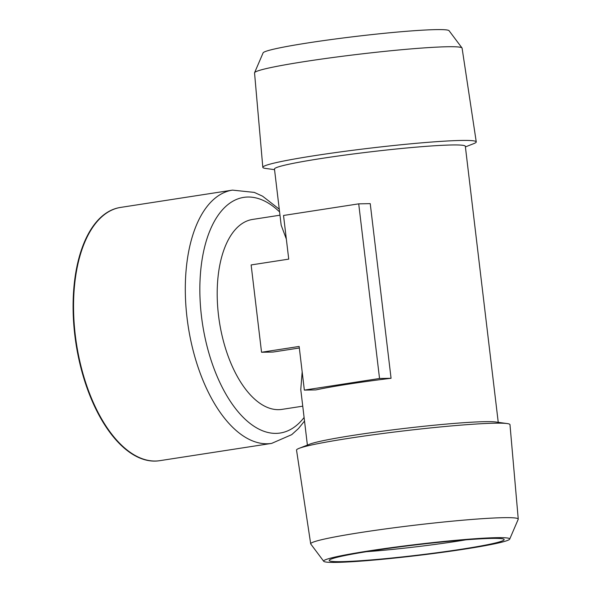 <?xml version="1.0" encoding="UTF-8"?>
<svg xmlns="http://www.w3.org/2000/svg" width="592" height="592" viewBox="0 0 592 592"><rect width="100%" height="100%" fill="white"/><g stroke="black" fill="none" stroke-linecap="round" stroke-linejoin="round"><path stroke-width="0.89" d="M254.582 72.698L263.1 52.873A93.699 5.55 -6.8 0 1 355.452 36.467A93.699 5.55 -6.8 0 1 449.069 30.703L462.012 47.959A104.51 6.186 173.2 0 0 357.59 54.39A104.51 6.186 173.2 0 0 254.582 72.698A104.51 6.186 173.2 0 0 254.545 72.897L262.818 167.344A107.478 6.364 173.2 0 0 265.63 168.439L274.547 169.66M465.401 146.905L473.778 143.619A107.478 6.364 173.2 0 0 476.257 141.895L462.093 48.152A104.51 6.186 173.2 0 0 462.012 47.959M476.257 141.895A107.478 6.364 173.2 0 0 421.896 142.82A107.478 6.364 173.2 0 0 314.996 155.6A107.478 6.364 173.2 0 0 262.818 167.344M498.242 422.34L465.327 146.268A96.104 5.691 173.2 0 0 416.79 147.09A96.104 5.691 173.2 0 0 321.13 158.515A96.104 5.691 173.2 0 0 274.473 169.031L281.163 225.16L286.336 239.064M261.546 352.255L299.145 346.446L304.347 390.106L315.869 389.899A96.104 5.691 -6.8 0 1 348.044 384.186A96.104 5.691 -6.8 0 1 391.06 378.281L370.237 203.641L358.715 203.848L283.524 215.466L288.733 259.126L251.134 264.935L261.546 352.255L273.067 352.048L299.33 347.992M509.697 539.127L518.215 519.302A104.51 6.186 173.2 0 0 518.252 519.103L509.978 424.656A107.478 6.364 173.2 0 0 507.159 423.561L495.8 422A96.104 5.691 173.2 0 0 354.127 435.216A96.104 5.691 173.2 0 0 309.683 444.192L299.012 448.381A107.478 6.364 173.2 0 0 296.533 450.105L310.696 543.848A104.51 6.186 173.2 0 0 310.785 544.041L323.72 561.297A93.699 5.55 173.2 0 0 417.345 555.533A93.699 5.55 173.2 0 0 509.697 539.127A93.699 5.55 173.2 0 0 463.788 539.608A93.699 5.55 173.2 0 0 369.142 550.871A93.699 5.55 173.2 0 0 323.72 561.297M307.389 445.095L300.773 389.603L302.172 371.85M302.749 406.171L281.94 409.383A96.104 48.44 -98.8 0 1 218.5 315.277A96.104 48.44 -98.8 0 1 252.592 219.432L279.979 215.199M507.159 423.561A107.478 6.364 173.2 0 0 348.71 438.339A107.478 6.364 173.2 0 0 299.012 448.381M391.06 378.281L379.539 378.488L358.715 203.848M304.347 390.106L379.539 378.488M366.478 551.685A80.083 4.743 173.2 0 0 456.38 541.362A80.083 4.743 173.2 0 0 465.882 539.837M518.252 519.103A104.51 6.186 173.2 0 0 465.549 519.968A104.51 6.186 173.2 0 0 361.438 532.408A104.51 6.186 173.2 0 0 310.696 543.848M491.878 538.402A88.097 5.217 173.2 0 0 395.722 547.415A88.097 5.217 173.2 0 0 329.33 560.128A88.097 5.217 173.2 0 0 417.308 555.207A88.097 5.217 173.2 0 0 503.97 539.305A88.097 5.217 173.2 0 0 491.878 538.402M119.673 207.577A128.124 64.587 81.2 0 0 118.607 207.777A128.124 64.587 81.2 0 0 74.836 335.257A128.124 64.587 81.2 0 0 157.724 460.939A128.124 64.587 81.2 0 0 158.804 460.805M304.096 417.478A119.236 60.103 -98.8 0 1 201.472 316.306A119.236 60.103 -98.8 0 1 279.587 211.914M279.261 209.168L262.582 196.189L254.301 192.4L232.501 190.121A128.138 64.587 81.2 0 0 187.05 317.911A128.138 64.587 81.2 0 0 271.639 443.393L291.715 434.654L298.457 428.556L304.525 421.067M271.639 443.393L159.884 460.657A128.138 64.587 -98.8 0 1 75.295 335.183A128.138 64.587 -98.8 0 1 120.746 207.392L232.501 190.121M120.746 207.392L118.607 207.777M159.884 460.657L157.724 460.939"/></g></svg>
